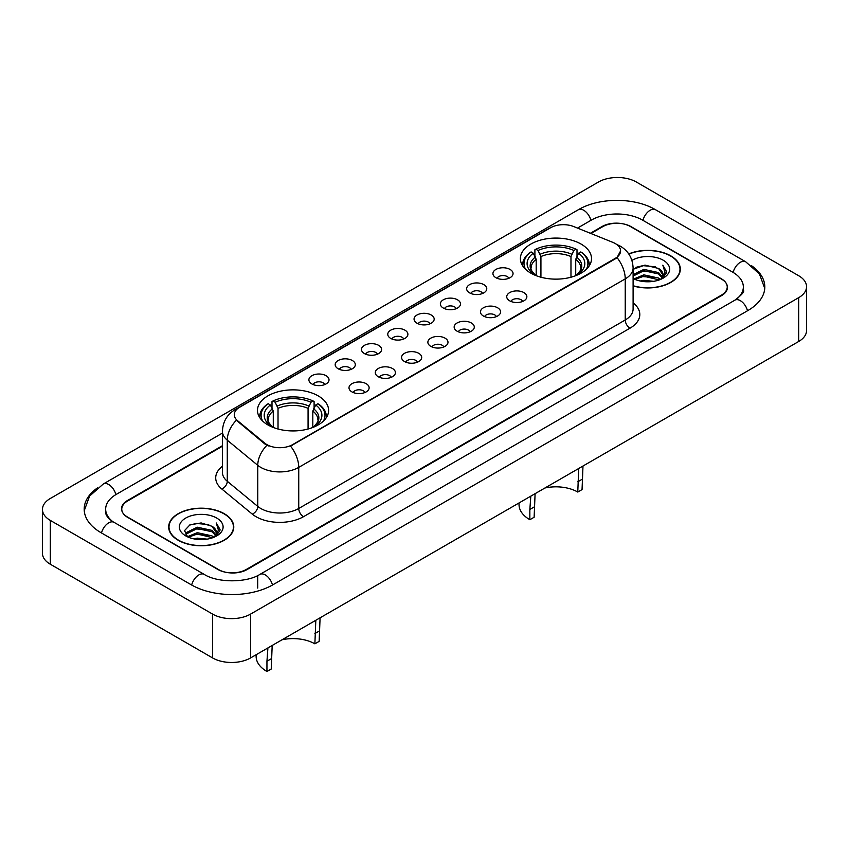 <?xml version="1.0" encoding="UTF-8"?>
<svg xmlns="http://www.w3.org/2000/svg" width="849" height="849" viewBox="0 0 849 849"><rect width="100%" height="100%" fill="white"/><g stroke="black" fill="none" stroke-linecap="round" stroke-linejoin="round"><path stroke-width="1.27" d="M318.195 395.878A35.573 20.535 0 0 0 279.438 391.421A35.573 20.535 0 0 0 257.48 410.396A35.573 20.535 0 0 0 267.891 424.914A35.573 20.535 0 0 0 306.659 429.371A35.573 20.535 0 0 0 328.616 410.396A35.573 20.535 0 0 0 318.195 395.878M581.109 244.088A35.573 20.535 0 0 0 542.341 239.641A35.573 20.535 0 0 0 520.384 258.616A35.573 20.535 0 0 0 530.805 273.134A35.573 20.535 0 0 0 569.562 277.581A35.573 20.535 0 0 0 591.52 258.616A35.573 20.535 0 0 0 581.109 244.088M495.869 277.676A10.071 5.816 180 0 1 493.874 276.031A10.071 5.816 180 0 1 497.206 268.815A10.071 5.816 180 0 1 510.111 269.462A10.071 5.816 180 0 1 512.106 276.031A10.071 5.816 180 0 1 495.869 277.676M508.88 278.281A6.039 3.492 0 0 0 507.267 276.583A6.039 3.492 0 0 0 501.313 275.702A6.039 3.492 0 0 0 497.1 278.281M469.582 292.863A10.071 5.816 180 0 1 467.587 291.218A10.071 5.816 180 0 1 470.919 283.991A10.071 5.816 180 0 1 483.824 284.638A10.071 5.816 180 0 1 485.819 291.218A10.071 5.816 180 0 1 469.582 292.863M482.593 293.457A6.039 3.492 0 0 0 480.969 291.759A6.039 3.492 0 0 0 475.026 290.878A6.039 3.492 0 0 0 470.813 293.457M443.295 308.038A10.071 5.816 180 0 1 441.3 306.393A10.071 5.816 180 0 1 444.632 299.166A10.071 5.816 180 0 1 457.526 299.814A10.071 5.816 180 0 1 459.532 306.393A10.071 5.816 180 0 1 443.295 308.038M456.306 308.643A6.039 3.492 0 0 0 454.682 306.945A6.039 3.492 0 0 0 448.728 306.054A6.039 3.492 0 0 0 444.515 308.643M416.997 323.214A10.071 5.816 180 0 1 415.002 321.569A10.071 5.816 180 0 1 418.334 314.353A10.071 5.816 180 0 1 431.239 315A10.071 5.816 180 0 1 433.234 321.569A10.071 5.816 180 0 1 416.997 323.214M430.008 323.819A6.039 3.492 0 0 0 428.395 322.121A6.039 3.492 0 0 0 422.441 321.24A6.039 3.492 0 0 0 418.228 323.819M390.71 338.39A10.071 5.816 180 0 1 388.715 336.756A10.071 5.816 180 0 1 392.047 329.529A10.071 5.816 180 0 1 404.952 330.176A10.071 5.816 180 0 1 406.947 336.756A10.071 5.816 180 0 1 390.71 338.39M403.721 338.995A6.039 3.492 0 0 0 402.097 337.297A6.039 3.492 0 0 0 396.154 336.416A6.039 3.492 0 0 0 391.941 338.995M364.423 353.577A10.071 5.816 180 0 1 362.427 351.932A10.071 5.816 180 0 1 365.76 344.705A10.071 5.816 180 0 1 378.654 345.352A10.071 5.816 180 0 1 380.66 351.932A10.071 5.816 180 0 1 364.423 353.577M377.434 354.171A6.039 3.492 0 0 0 375.81 352.473A6.039 3.492 0 0 0 369.856 351.592A6.039 3.492 0 0 0 365.643 354.171M338.135 368.753A10.071 5.816 180 0 1 336.13 367.108A10.071 5.816 180 0 1 339.473 359.88A10.071 5.816 180 0 1 352.367 360.528A10.071 5.816 180 0 1 354.362 367.108A10.071 5.816 180 0 1 338.135 368.753M351.146 369.357A6.039 3.492 0 0 0 349.523 367.659A6.039 3.492 0 0 0 343.569 366.768A6.039 3.492 0 0 0 339.356 369.357M311.838 383.928A10.071 5.816 180 0 1 309.843 382.283A10.071 5.816 180 0 1 313.175 375.067A10.071 5.816 180 0 1 326.08 375.714A10.071 5.816 180 0 1 328.075 382.283A10.071 5.816 180 0 1 311.838 383.928M324.849 384.533A6.039 3.492 0 0 0 323.225 382.835A6.039 3.492 0 0 0 317.282 381.954A6.039 3.492 0 0 0 313.069 384.533M509.687 300.833A10.071 5.816 180 0 1 507.681 299.188A10.071 5.816 180 0 1 511.024 291.96A10.071 5.816 180 0 1 523.918 292.608A10.071 5.816 180 0 1 525.913 299.188A10.071 5.816 180 0 1 509.687 300.833M522.697 301.437A6.039 3.492 0 0 0 521.074 299.739A6.039 3.492 0 0 0 515.12 298.848A6.039 3.492 0 0 0 510.907 301.437M483.389 316.008A10.071 5.816 180 0 1 481.394 314.363A10.071 5.816 180 0 1 484.726 307.147A10.071 5.816 180 0 1 497.631 307.794A10.071 5.816 180 0 1 499.626 314.363A10.071 5.816 180 0 1 483.389 316.008M496.4 316.613A6.039 3.492 0 0 0 494.787 314.915A6.039 3.492 0 0 0 488.833 314.034A6.039 3.492 0 0 0 484.62 316.613M457.102 331.184A10.071 5.816 180 0 1 455.106 329.55A10.071 5.816 180 0 1 458.439 322.323A10.071 5.816 180 0 1 471.344 322.97A10.071 5.816 180 0 1 473.339 329.55A10.071 5.816 180 0 1 457.102 331.184M470.113 331.789A6.039 3.492 0 0 0 468.489 330.091A6.039 3.492 0 0 0 462.546 329.21A6.039 3.492 0 0 0 458.333 331.789M430.814 346.371A10.071 5.816 180 0 1 428.819 344.726A10.071 5.816 180 0 1 432.152 337.499A10.071 5.816 180 0 1 445.046 338.146A10.071 5.816 180 0 1 447.041 344.726A10.071 5.816 180 0 1 430.814 346.371M443.825 346.965A6.039 3.492 0 0 0 442.202 345.267A6.039 3.492 0 0 0 436.248 344.386A6.039 3.492 0 0 0 432.035 346.965M404.517 361.547A10.071 5.816 180 0 1 402.522 359.902A10.071 5.816 180 0 1 405.854 352.675A10.071 5.816 180 0 1 418.759 353.322A10.071 5.816 180 0 1 420.754 359.902A10.071 5.816 180 0 1 404.517 361.547M417.528 362.152A6.039 3.492 0 0 0 415.914 360.454A6.039 3.492 0 0 0 409.961 359.562A6.039 3.492 0 0 0 405.748 362.152M378.229 376.723A10.071 5.816 180 0 1 376.234 375.078A10.071 5.816 180 0 1 379.567 367.861A10.071 5.816 180 0 1 392.471 368.508A10.071 5.816 180 0 1 394.467 375.078A10.071 5.816 180 0 1 378.229 376.723M391.24 377.327A6.039 3.492 0 0 0 389.617 375.629A6.039 3.492 0 0 0 383.674 374.749A6.039 3.492 0 0 0 379.461 377.327M351.942 391.898A10.071 5.816 180 0 1 349.947 390.264A10.071 5.816 180 0 1 353.28 383.037A10.071 5.816 180 0 1 366.174 383.684A10.071 5.816 180 0 1 368.179 390.264A10.071 5.816 180 0 1 351.942 391.898M364.953 392.503A6.039 3.492 0 0 0 363.33 390.805A6.039 3.492 0 0 0 357.376 389.924A6.039 3.492 0 0 0 353.163 392.503M612.851 242.368A18.116 10.464 180 0 1 615.27 243.546A18.116 10.464 180 0 1 620.577 250.943A18.116 10.464 180 0 1 615.27 258.34L292.576 444.643A18.116 10.464 180 0 1 264.92 443.252L237.561 420.69A18.116 10.464 180 0 1 234.282 414.683A18.116 10.464 180 0 1 239.588 407.287L550.566 227.744A18.116 10.464 180 0 1 573.775 226.577L612.851 242.368M222.427 446.234L127.668 500.952A20.132 11.621 0 0 0 121.768 509.167A20.132 11.621 0 0 0 127.668 517.391L217.832 569.446A20.132 11.621 0 0 0 246.306 569.446L721.332 295.187A20.132 11.621 0 0 0 727.232 286.973A20.132 11.621 0 0 0 721.332 278.748L631.168 226.694A20.132 11.621 0 0 0 602.694 226.694L590.904 233.496M736.645 299.081A36.242 20.928 0 0 0 743.342 286.973A36.242 20.928 0 0 0 732.719 272.179L642.555 220.114A36.242 20.928 0 0 0 591.307 220.114L577.511 228.084M222.427 433.086L116.281 494.373A36.242 20.928 0 0 0 105.658 509.167A36.242 20.928 0 0 0 112.355 521.286M212.611 614.103A26.85 15.494 0 0 0 250.572 614.103L798.686 297.659A26.85 15.494 0 0 0 806.55 286.697A26.85 15.494 0 0 0 798.686 275.734L636.389 182.036A26.85 15.494 0 0 0 598.428 182.036L50.314 498.48A26.85 15.494 0 0 0 42.45 509.442A26.85 15.494 0 0 0 50.314 520.405L212.611 614.103L212.611 657.943A26.85 15.494 0 0 0 250.572 657.943L798.686 341.489A26.85 15.494 0 0 0 806.55 330.537L806.55 286.697M42.45 509.442L42.45 553.283A26.85 15.494 0 0 0 50.314 564.235L212.611 657.943M97.529 487.857A57.721 33.323 0 0 0 84.189 509.167A57.721 33.323 0 0 0 101.095 532.726L191.258 584.791A57.721 33.323 0 0 0 272.879 584.791L747.905 310.532A57.721 33.323 0 0 0 764.811 286.973A57.721 33.323 0 0 0 751.471 265.663M633.099 285.933A32.549 18.795 0 0 0 680.325 269.165A32.549 18.795 0 0 0 670.795 255.867A32.549 18.795 0 0 0 628.738 253.915M224.242 513.687A32.549 18.795 0 0 0 188.765 509.612A32.549 18.795 0 0 0 168.675 526.974A32.549 18.795 0 0 0 178.205 540.261A32.549 18.795 0 0 0 213.683 544.336A32.549 18.795 0 0 0 233.772 526.974A32.549 18.795 0 0 0 224.242 513.687M620.577 250.943L617.032 257.597L615.27 258.871L290.538 446.096A23.485 13.563 60 0 1 298.742 467.385A26.85 15.494 180 0 1 260.781 467.385A26.85 15.494 180 0 1 257.767 465.316L227.277 440.175A26.85 15.494 180 0 1 222.427 431.292L222.427 472.384A26.85 15.494 0 0 0 227.277 481.277L257.767 506.418A26.85 15.494 0 0 0 260.781 508.487A26.85 15.494 0 0 0 298.742 508.487L625.235 319.988A26.85 15.494 0 0 0 633.099 309.025L633.099 267.923A26.85 15.494 180 0 1 625.235 278.886A23.485 13.563 -120 0 0 617.032 257.597M268.984 446.096L264.92 444.038L236.34 420.244A23.485 15.707 129.5 0 0 227.277 440.175L227.277 481.277A6.707 4.489 -50.5 0 1 221.78 488.982A33.557 19.378 180 0 1 222.427 466.239M222.427 445.693L127.424 500.539A20.132 11.621 0 0 0 121.534 508.753A20.132 11.621 0 0 0 127.424 516.977L218.543 569.583A20.132 11.621 0 0 0 247.017 569.583L721.576 295.601A20.132 11.621 0 0 0 727.466 287.376A20.132 11.621 0 0 0 721.576 279.162L630.457 226.556A20.132 11.621 0 0 0 601.983 226.556L590.352 233.273M633.099 285.72A32.209 18.604 0 0 0 679.996 269.165A32.209 18.604 0 0 0 670.561 256.005A32.209 18.604 0 0 0 628.865 254.106M640.146 280.998L643.85 280.34L653.719 281.316M644.487 281.645L649.315 281.762M633.97 278.907L643.85 274.853L658.506 278.037L660.363 279.501M634.914 279.385L643.85 276.222L659.249 279.926M633.099 274.705L643.85 269.377L658.506 272.561L662.422 276.923M633.099 276.074L643.85 270.746L658.506 273.93L662.071 277.57M660.437 279.459A15.176 8.755 0 0 0 662.952 274.641A15.176 8.755 0 0 0 658.506 268.443L662.942 274.97M633.099 278.525A21.883 12.629 0 0 0 663.249 278.09A21.883 12.629 0 0 0 663.249 260.229A21.883 12.629 0 0 0 631.932 260.441M658.506 268.443L644.996 265.111L633.099 269.292M661.923 278.801L666.433 273.028L666.582 271.669L662.825 265.164L665.022 272.444L660.681 279.363M662.825 265.164L666.571 271.935M635.88 267.35L642.916 265.641L655.279 266.766M638.384 271.977L642.916 271.118L654.823 272.104M638.384 277.464L642.916 276.594L654.823 277.591M178.439 540.134A32.209 18.604 0 0 0 213.545 544.156A32.209 18.604 0 0 0 233.433 526.974A32.209 18.604 0 0 0 223.998 513.825A32.209 18.604 0 0 0 188.892 509.793A32.209 18.604 0 0 0 169.004 526.974A32.209 18.604 0 0 0 178.439 540.134M193.593 538.818L197.297 538.149L207.156 539.136M197.923 539.465L202.762 539.582M187.417 536.727L197.297 532.673L211.953 535.857L213.81 537.311M188.361 537.194L197.297 534.042L212.685 537.735M186.196 535.592L186.568 532.472L197.297 527.197L211.953 530.37L215.869 534.743M186.111 535.199L186.568 533.841L197.297 528.566L211.953 531.739L215.519 535.39M213.884 537.279A15.176 8.755 0 0 0 216.389 532.461A15.176 8.755 0 0 0 211.953 526.263L216.378 532.79M216.697 518.049A21.883 12.629 0 0 0 185.751 518.049A21.883 12.629 0 0 0 185.751 535.91A21.883 12.629 0 0 0 216.697 535.91A21.883 12.629 0 0 0 216.697 518.049M211.953 526.263L201.139 522.942L189.932 524.873L184.53 530.614L187.597 536.865M215.37 536.621L219.88 530.848L220.029 529.489L216.262 522.973L218.458 530.264L214.128 537.184M216.262 522.973L220.018 529.755M189.327 525.17L196.352 523.451L208.727 524.576M191.821 529.797L196.352 528.938L208.27 529.925M191.821 535.273L196.352 534.414L208.27 535.401M582.987 466.027L582.053 489.586L577.776 492.049A30.872 17.818 0 0 0 544.92 488.005M535.093 493.672L534.127 517.253L529.85 519.715A36.91 21.31 0 0 1 519.036 504.646L519.036 502.948M577.776 492.049L578.721 468.489M536.186 275.681L536.186 259.295L533.31 253.214A28.855 16.662 0 0 0 533.31 273.877L532.769 274.185M534.902 255.963L534.902 249.744L535.857 249.203A31.944 18.445 0 0 1 576.046 249.203L573.85 250.476A28.855 16.662 0 0 0 538.054 250.476L540.93 256.547L540.93 277.22M570.974 277.22L570.974 256.547L573.85 250.476M534.127 506.991L529.85 509.453L530.816 496.145M525.627 269.345A31.944 18.445 0 0 1 531.113 251.941L530.158 252.493A33.291 19.219 0 0 0 522.666 264.633A33.291 19.219 0 0 0 522.74 265.97M576.046 249.203L577.002 249.744L577.002 255.963M531.113 251.941L533.31 253.214M538.054 250.476L535.857 249.203M533.31 273.877L535.942 275.585M529.85 509.453L529.85 519.715M589.164 265.97A33.291 19.219 0 0 0 589.238 264.633A33.291 19.219 0 0 0 581.745 252.493L580.79 251.941A31.944 18.445 0 0 1 586.277 269.345M579.135 274.185L578.594 273.877A28.855 16.662 0 0 0 578.594 253.214L580.79 251.941M575.962 275.585L578.594 273.877M578.594 253.214L575.718 259.295L575.718 275.681M320.084 617.807L319.15 641.366L314.873 643.829A30.872 17.818 0 0 0 282.017 639.785M272.189 645.463L271.224 669.044L266.947 671.506A36.91 21.31 0 0 1 256.133 656.436L256.133 654.728M314.873 643.829L315.817 620.279M273.282 427.472L273.282 411.075L270.406 404.994A28.855 16.662 0 0 0 270.406 425.657L269.865 425.975M271.998 407.743L271.998 401.535L272.954 400.993A31.944 18.445 0 0 1 313.143 400.993L310.946 402.256A28.855 16.662 0 0 0 275.15 402.256L278.026 408.337L278.026 429.01M308.07 429.01L308.07 408.337L310.946 402.256M271.224 658.782L266.947 661.244L267.913 647.925M262.723 421.136A31.944 18.445 0 0 1 268.21 403.731L267.255 404.273A33.291 19.219 0 0 0 259.762 416.424A33.291 19.219 0 0 0 259.836 417.75M313.143 400.993L314.098 401.535L314.098 407.743M268.21 403.731L270.406 404.994M275.15 402.256L272.954 400.993M270.406 425.657L273.038 427.376M266.947 661.244L266.947 671.506M326.26 417.75A33.291 19.219 0 0 0 326.334 416.424A33.291 19.219 0 0 0 318.842 404.273L317.887 403.731A31.944 18.445 0 0 1 323.373 421.136M316.231 425.975L315.69 425.657A28.855 16.662 0 0 0 315.69 404.994L317.887 403.731M313.058 427.376L315.69 425.657M315.69 404.994L312.814 411.075L312.814 427.472M237.561 420.69L237.561 421.486M264.92 443.252L264.92 444.038M292.576 444.643L292.576 445.184M615.27 258.34L615.27 258.871M272.476 585.014A10.74 6.198 -120 0 0 265.291 574.922A10.74 6.198 -120 0 0 259.921 574.391C246.709 582.934 217.418 582.934 204.216 574.391L114.053 522.337C112.981 521.944 107.749 518.378 106.104 514.6L105.658 512.456M191.662 585.014A10.74 6.198 -60 0 1 198.846 574.922A10.74 6.198 -60 0 1 204.216 574.391M101.498 532.96A10.74 6.198 -60 0 1 108.683 522.867A10.74 6.198 -60 0 1 114.053 522.337M84.242 510.684L89.591 496.081L103.313 483.983A10.74 6.198 60 0 1 108.683 484.514A10.74 6.198 60 0 1 115.878 494.606M103.313 483.983L578.349 209.724A10.74 6.198 60 0 1 583.709 210.255A10.74 6.198 60 0 1 590.904 220.347M578.349 209.724C599.288 197.265 634.574 197.265 655.524 209.724A10.74 6.198 120 0 0 650.154 210.255A10.74 6.198 120 0 0 642.958 220.347M764.758 288.48L759.409 273.877L745.687 261.779A10.74 6.198 120 0 0 740.317 262.309A10.74 6.198 120 0 0 733.122 272.412M747.502 310.766A10.74 6.198 -120 0 0 740.317 300.663A10.74 6.198 -120 0 0 734.947 300.132L259.921 574.391M250.572 657.943L250.572 614.103M50.314 564.235L50.314 520.405M798.686 341.489L798.686 297.659M257.693 588.07L257.693 576.025M303.486 516.701A6.707 3.874 60 0 1 298.742 508.487L298.742 467.385L625.235 278.886L625.235 319.988A6.707 3.874 60 0 0 629.979 328.202L303.486 516.701A33.557 19.378 180 0 1 256.037 516.701A33.557 19.378 180 0 1 252.27 514.112L221.78 488.982M633.099 267.923C632.643 258.276 628.398 251.039 620.375 246.21L616.979 244.565A23.485 11.005 112 0 0 616.671 244.448M237.593 408.656A23.485 13.563 -120 0 0 235.152 409.579C227.129 414.397 222.884 421.635 222.427 431.292M235.152 409.579L548.592 228.614A23.485 13.563 60 0 1 550.375 227.861M266.926 445.29A23.485 15.707 129.5 0 0 257.767 465.316L257.767 506.418A6.707 4.489 -50.5 0 1 252.27 514.112M633.099 302.881A33.557 19.378 180 0 1 629.979 328.202M536.186 259.295A24.833 14.337 0 0 0 531.124 267.966C530.445 269.229 531.93 271.638 535.602 275.182M570.974 256.547A24.833 14.337 0 0 0 540.93 256.547M535.486 256.95A25.81 14.9 0 0 0 535.486 275.108M571.674 254.212A25.81 14.9 0 0 0 540.229 254.212M576.429 275.108A25.81 14.9 0 0 0 576.429 256.95M576.301 275.182C579.963 271.648 581.459 269.239 580.78 267.966A24.833 14.337 0 0 0 575.718 259.295M582.053 479.324L577.776 481.786M273.282 411.075A24.833 14.337 0 0 0 268.22 419.756C267.541 421.019 269.027 423.428 272.699 426.973M308.07 408.337A24.833 14.337 0 0 0 278.026 408.337M272.571 408.73A25.81 14.9 0 0 0 272.571 426.898M308.771 405.992A25.81 14.9 0 0 0 277.326 405.992M313.514 426.898A25.81 14.9 0 0 0 313.514 408.73M313.398 426.973C317.059 423.439 318.555 421.03 317.876 419.756A24.833 14.337 0 0 0 312.814 411.075M319.15 631.104L314.873 633.577M743.342 290.252C744.838 291.345 742.037 294.635 734.947 300.132M655.524 209.724L745.687 261.779M548.592 228.614L552.901 226.609M679.996 271.85L679.996 269.165M233.433 529.67L233.433 526.974M186.048 535.432L186.048 534.52M169.004 529.67L169.004 526.974M522.666 265.843L522.666 264.633M589.238 265.843L589.238 264.633M259.762 417.634L259.762 416.424M326.334 417.634L326.334 416.424"/></g></svg>
